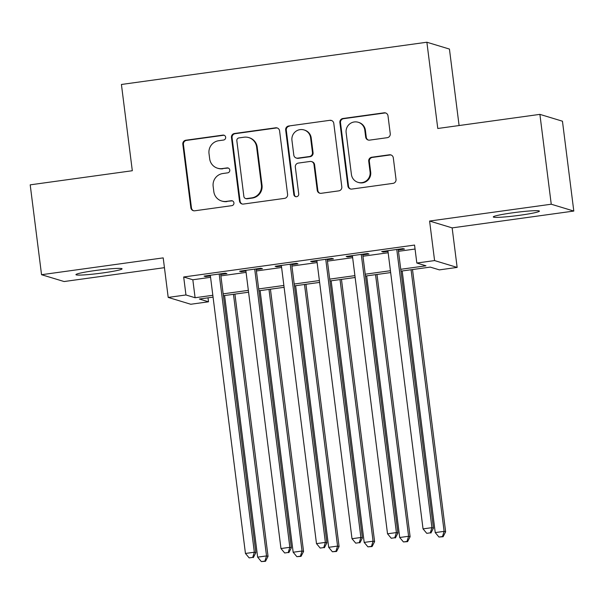 <?xml version="1.0" encoding="UTF-8"?>
<svg xmlns="http://www.w3.org/2000/svg" width="604" height="604" viewBox="0 0 604 604"><rect width="100%" height="100%" fill="white"/><g stroke="black" fill="none" stroke-linecap="round" stroke-linejoin="round"><path stroke-width="0.91" d="M225.662 137.236A2.499 2.454 -73.1 0 0 222.914 135.107L185.866 140.226A3.564 3.511 -73.1 0 0 182.823 144.235L190.849 207.738A3.564 3.511 -73.1 0 0 194.782 210.788L231.823 205.662A2.499 2.454 -73.1 0 0 232.238 200.807A2.499 2.454 -73.1 0 0 231.204 200.724L226.409 201.389A11.408 11.234 -73.1 0 1 213.824 191.642L213.152 186.349A11.408 11.234 -73.1 0 1 222.884 173.514L227.678 172.85A2.499 2.454 -73.1 0 0 228.093 167.995A2.499 2.454 -73.1 0 0 227.059 167.912L222.264 168.576A11.408 11.234 -73.1 0 1 209.679 158.829L209.007 153.537A11.408 11.234 -73.1 0 1 218.739 140.709L223.533 140.045A2.499 2.454 -73.1 0 0 225.662 137.236M224.243 135.296A2.499 2.454 -73.1 0 0 223.518 135.288L186.477 140.407A3.564 3.511 -73.1 0 0 183.435 144.424L191.46 207.927A3.564 3.511 -73.1 0 0 193.612 210.751M232.532 200.921A2.499 2.454 -73.1 0 0 231.808 200.906L226.409 201.389M228.387 168.108A2.499 2.454 -73.1 0 0 227.663 168.101L222.264 168.576M512.449 212.842A23.246 1.684 172.8 0 0 493.287 216.934A23.246 1.684 172.8 0 0 520.248 215.205A23.246 1.684 172.8 0 0 539.41 211.113A23.246 1.684 172.8 0 0 512.449 212.842M95.1 270.554A23.246 1.684 172.8 0 0 75.938 274.654A23.246 1.684 172.8 0 0 102.907 272.917A23.246 1.684 172.8 0 0 122.068 268.825A23.246 1.684 172.8 0 0 95.1 270.554M387.209 137.689A3.564 3.511 -73.1 0 0 390.252 133.68L388.002 115.862A3.564 3.511 -73.1 0 0 384.068 112.82L342.929 118.505A3.564 3.511 -73.1 0 0 339.886 122.514L347.912 186.017A3.564 3.511 -73.1 0 0 351.845 189.067L392.985 183.374A3.564 3.511 -73.1 0 0 396.02 179.365L393.302 157.848A3.564 3.511 -73.1 0 0 389.376 154.798L371.77 157.236A3.564 3.511 -73.1 0 0 368.727 161.245L370.071 171.913A9.536 9.392 -73.1 0 1 357.983 182.333A9.536 9.392 -73.1 0 1 351.422 174.496L346.137 132.691A9.536 9.392 -73.1 0 1 358.232 122.272A9.536 9.392 -73.1 0 1 364.793 130.109L365.677 137.078A3.564 3.511 -73.1 0 0 369.603 140.128L387.209 137.689M539.893 114.367L562.452 121.2L573.8 211.06L551.248 204.22L539.893 114.367L437.779 128.486L426.877 42.227L121.419 84.469L132.314 170.728L30.2 184.847L41.548 274.707L163.201 257.878L168.199 297.417L185.957 294.963L183.684 276.987L414.555 245.065L416.828 263.034L434.586 260.581L457.145 267.413L439.38 269.875L430.237 267.104L400.981 271.143M551.248 204.22L429.595 221.041L434.586 260.581M279.577 130.857A3.564 3.511 -73.1 0 0 275.643 127.814L234.503 133.499A3.564 3.511 -73.1 0 0 231.46 137.508L239.486 201.011A3.564 3.511 -73.1 0 0 243.42 204.061L284.559 198.369A3.564 3.511 -73.1 0 0 287.595 194.36L279.577 130.857M288.72 126.002L329.859 120.317A3.564 3.511 -73.1 0 1 333.786 123.359L341.811 186.863A3.564 3.511 -73.1 0 1 338.769 190.872L321.162 193.31A3.564 3.511 -73.1 0 1 317.228 190.26L313.974 164.507A3.564 3.511 -73.1 0 0 310.048 161.464L298.368 163.08A3.564 3.511 -73.1 0 0 295.326 167.089L298.716 193.899A2.499 2.454 -73.1 0 1 295.545 196.625A2.499 2.454 -73.1 0 1 293.831 194.579L285.677 130.011A3.564 3.511 -73.1 0 1 288.72 126.002L329.859 120.317M41.548 274.707L64.107 281.539L164.439 267.67M220.709 274.495L226.923 273.635L225.398 273.174L204.092 276.119L205.617 276.579L210.388 275.922M256.224 269.58L262.446 268.72L260.92 268.259L239.607 271.211L241.132 271.672L245.911 271.007M291.747 264.673L297.961 263.812L296.436 263.352L275.13 266.296L276.655 266.757L281.426 266.1M327.262 259.758L333.483 258.897L331.958 258.437L310.645 261.381L312.17 261.849L316.941 261.185M362.785 254.85L368.999 253.99L367.474 253.529L346.168 256.474L347.685 256.934L352.464 256.277M183.684 276.987L192.827 279.765L210.562 277.312M220.883 275.885L246.085 272.396M256.406 270.969L281.6 267.489M291.921 266.062L317.123 262.574M327.443 261.147L352.638 257.666M362.959 256.239L388.161 252.751M398.481 251.324L415.061 249.029M398.3 249.935L404.521 249.074L402.996 248.614L381.683 251.558L383.208 252.027L387.979 251.362M459.093 125.541L449.436 49.067L426.877 42.227M429.595 221.041L452.147 227.882L573.8 211.06M452.147 227.882L457.145 267.413M208.01 297.832L208.508 301.796L190.751 304.257L168.199 297.417M400.746 269.293L425.971 265.805L416.828 263.034M185.957 294.963L195.1 297.734L212.834 295.281M223.155 293.854L248.35 290.365M258.671 288.938L283.872 285.458M294.193 284.031L319.388 280.543M329.709 279.116L354.91 275.635M365.231 274.208L390.426 270.72M213.069 297.13L199.365 299.025L208.508 301.796M390.66 272.57L365.465 276.058M355.144 277.485L329.943 280.973M319.622 282.4L294.427 285.881M284.106 287.308L258.905 290.796M248.584 292.223L223.389 295.703M192.827 279.765L195.1 297.734M205.617 276.579L205.534 275.922M241.132 271.672L241.049 271.007M276.655 266.757L276.564 266.1M312.17 261.849L312.087 261.185M347.685 256.934L347.602 256.277M383.208 252.027L383.125 251.362M217.523 168.206L218.135 168.388A11.408 11.234 -73.1 0 0 222.868 168.758M221.668 201.019L222.28 201.2A11.408 11.234 -73.1 0 0 227.013 201.57M277.425 128.033A3.564 3.511 -73.1 0 0 276.255 127.995L235.115 133.688A3.564 3.511 -73.1 0 0 232.072 137.697L240.098 201.2A3.564 3.511 -73.1 0 0 242.242 204.024M238.965 137.908A2.499 2.454 -73.1 0 0 236.836 140.717L243.873 196.459A2.499 2.454 -73.1 0 0 246.628 198.588L251.679 197.893A11.408 11.234 -73.1 0 0 261.411 185.058L256.602 146.953A11.408 11.234 -73.1 0 0 244.016 137.214L238.965 137.908M245.594 198.512L246.198 198.693A2.499 2.454 -73.1 0 0 247.24 198.776L246.628 198.588M248.75 137.584L249.361 137.765A11.408 11.234 -73.1 0 1 257.206 147.142L262.023 185.247A11.408 11.234 -73.1 0 1 252.291 198.074L247.24 198.776M331.634 120.536A3.564 3.511 -73.1 0 0 330.464 120.498M311.528 161.578L312.132 161.766A3.564 3.511 -73.1 0 1 314.586 164.696L317.84 190.449A3.564 3.511 -73.1 0 0 319.992 193.272M289.324 126.191A3.564 3.511 -73.1 0 0 286.288 130.2L294.442 194.76A2.499 2.454 -73.1 0 0 295.862 196.7M310.599 137.787A9.536 9.392 -73.1 0 0 304.046 129.943A9.536 9.392 -73.1 0 0 291.951 140.362L293.808 155.092A3.564 3.511 -73.1 0 0 297.742 158.135L309.422 156.527A3.564 3.511 -73.1 0 0 312.464 152.51L310.599 137.787L311.211 137.969A9.536 9.392 -73.1 0 0 304.65 130.132L304.046 129.943M296.262 158.022L296.874 158.21A3.564 3.511 -73.1 0 0 298.353 158.323L297.742 158.135M311.211 137.969L313.068 152.699A3.564 3.511 -73.1 0 1 310.033 156.708L298.353 158.323M358.232 122.272L358.844 122.461A9.536 9.392 -73.1 0 1 365.405 130.298L366.281 137.267A3.564 3.511 -73.1 0 0 368.432 140.09M357.983 182.333L358.587 182.521A9.536 9.392 -73.1 0 0 370.682 172.102L370.071 171.913M391.15 155.024A3.564 3.511 -73.1 0 0 389.98 154.986L372.374 157.417A3.564 3.511 -73.1 0 0 369.338 161.427L370.682 172.102M385.85 113.039A3.564 3.511 -73.1 0 0 384.68 113.001L343.54 118.694A3.564 3.511 -73.1 0 0 340.497 122.703L348.523 186.206A3.564 3.511 -73.1 0 0 350.675 189.029M224.59 295.537L257.644 557.145L266.523 555.922L268.048 556.382L234.911 294.11M264.907 561.101L261.351 561.592L265.511 561.282L264.907 561.101L266.523 555.922L233.469 294.314M261.351 561.592L257.644 557.145M268.048 556.382L265.511 561.282M219.184 274.035L254.329 552.222L245.451 553.453L210.305 275.258M220.626 273.831L255.854 552.683L254.329 552.222L252.714 557.401L249.158 557.892L252.714 557.401M253.325 557.59L255.854 552.683M245.451 553.453L249.158 557.892M260.113 290.63L293.159 552.237L302.038 551.007L303.563 551.467L270.433 289.203M300.422 556.186L296.874 556.677L301.034 556.367L300.422 556.186L302.038 551.007L268.991 289.399M296.874 556.677L293.159 552.237M303.563 551.467L301.034 556.367M295.628 285.715L328.682 547.322L337.561 546.091L339.086 546.56L305.949 284.288M335.945 551.271L332.389 551.769L336.549 551.46L335.945 551.271L337.561 546.091L304.507 284.484M332.389 551.769L328.682 547.322M339.086 546.56L336.549 551.46M331.151 280.807L364.197 542.415L373.076 541.184L374.601 541.645L341.471 279.373M371.46 546.363L367.911 546.854L372.072 546.544L371.46 546.363L373.076 541.184L340.029 279.577M367.911 546.854L364.197 542.415M374.601 541.645L372.072 546.544M366.666 275.892L399.712 537.5L408.598 536.269L410.116 536.73L376.987 274.465M406.975 541.448L403.427 541.939L407.587 541.637L406.975 541.448L408.598 536.269L375.545 274.661M403.427 541.939L399.712 537.5M410.116 536.73L407.587 541.637M254.707 269.12L289.844 547.307L280.966 548.538L245.82 270.35M256.141 268.923L291.37 547.775L289.844 547.307L288.229 552.486L284.68 552.985L288.229 552.486M288.84 552.675L291.37 547.775M280.966 548.538L284.68 552.985M290.222 264.212L325.367 542.4L316.488 543.63L281.343 265.435M291.664 264.008L326.892 542.86L325.367 542.4L323.752 547.579L320.196 548.07L323.752 547.579M324.356 547.76L326.892 542.86M316.488 543.63L320.196 548.07M325.745 259.297L360.882 537.485L352.004 538.715L316.858 260.528M327.179 259.101L362.408 537.953L360.882 537.485L359.267 542.664L355.718 543.155L359.267 542.664M359.878 542.853L362.408 537.953M352.004 538.715L355.718 543.155M361.26 254.382L396.405 532.577L387.526 533.8L352.381 255.613M362.702 254.186L397.93 533.038L396.405 532.577L394.789 537.756L391.233 538.247L394.789 537.756M395.394 537.938L397.93 533.038M387.526 533.8L391.233 538.247M402.189 270.977L435.235 532.585L444.114 531.361L445.639 531.822L412.509 269.55M442.498 536.541L438.949 537.031L443.109 536.722L442.498 536.541L444.114 531.361L411.067 269.754M438.949 537.031L435.235 532.585M445.639 531.822L443.109 536.722M396.775 249.475L431.92 527.662L423.042 528.893L387.896 250.698M398.217 249.271L433.446 528.123L431.92 527.662L430.305 532.841L426.756 533.332L430.305 532.841M430.916 533.03L433.446 528.123M423.042 528.893L426.756 533.332M223.518 135.288L222.914 135.107M231.808 200.906L231.204 200.724M227.663 168.101L227.059 167.912M191.46 207.927L190.849 207.738M183.435 144.424L182.823 144.235M186.477 140.407L185.866 140.226M240.098 201.2L239.486 201.011M232.072 137.697L231.46 137.508M235.115 133.688L234.503 133.499M276.255 127.995L275.643 127.814M252.291 198.074L251.679 197.893M262.023 185.247L261.411 185.058M257.206 147.142L256.602 146.953M317.84 190.449L317.228 190.26M314.586 164.696L313.974 164.507M294.442 194.76L293.831 194.579M286.288 130.2L285.677 130.011M310.033 156.708L309.422 156.527M313.068 152.699L312.464 152.51M366.281 137.267L365.677 137.078M365.405 130.298L364.793 130.109M369.338 161.427L368.727 161.245M372.374 157.417L371.77 157.236M389.98 154.986L389.376 154.798M348.523 186.206L347.912 186.017M340.497 122.703L339.886 122.514M343.54 118.694L342.929 118.505M384.68 113.001L384.068 112.82"/></g></svg>
